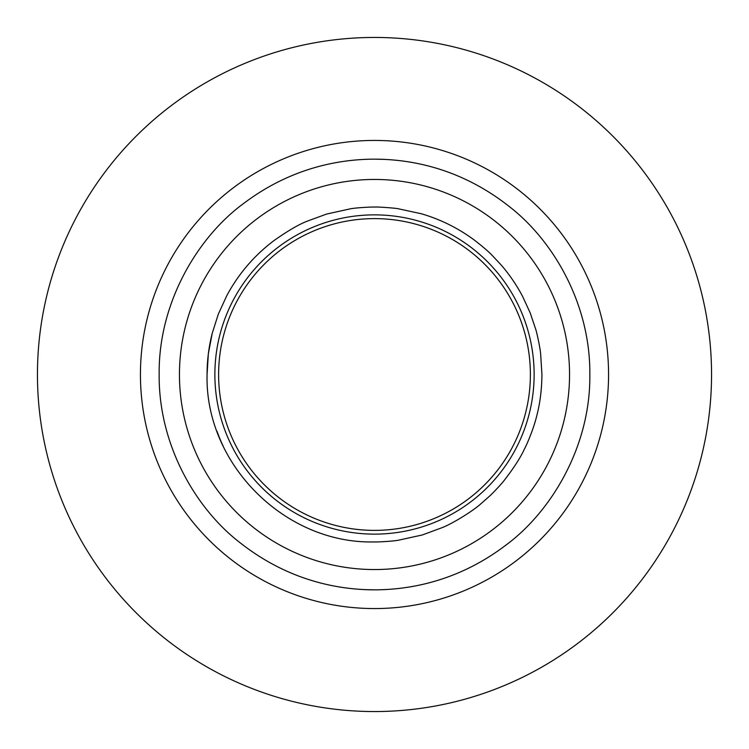 <?xml version="1.0" encoding="UTF-8"?>
<svg xmlns="http://www.w3.org/2000/svg" width="749" height="749" viewBox="0 0 749 749"><rect width="100%" height="100%" fill="white"/><g stroke="black" fill="none" stroke-linecap="round" stroke-linejoin="round"><path stroke-width="1.12" d="M374.5 589.837C410.358 589.809 458.519 580.868 504.995 545.796C551.133 512.26 590.558 446.413 589.837 375.062C590.652 303.588 552.622 239.474 508.215 205.713C464.052 171.203 418.644 160.829 383.366 159.35L374.5 159.162C338.642 159.191 290.481 168.132 244.005 203.204C197.867 236.74 158.442 302.587 159.162 373.938C158.348 445.412 196.378 509.526 240.785 543.287C284.948 577.797 330.356 588.171 365.634 589.65L374.5 589.837M374.5 608.562A234.062 234.062 0 0 0 608.562 374.5A234.062 234.062 0 0 0 374.5 140.438A234.062 234.062 0 0 0 140.438 374.5A234.062 234.062 0 0 0 374.5 608.562A234.062 234.062 0 0 0 608.562 374.5A234.062 234.062 0 0 0 374.5 140.438M374.5 179.451A195.049 195.049 0 0 1 569.549 374.5A195.049 195.049 0 0 1 374.5 569.549A195.049 195.049 0 0 1 179.451 374.5A195.049 195.049 0 0 1 374.5 179.451M374.5 541.93C377.112 542.136 392.935 541.284 398.449 540.216L422.342 534.955L442.331 527.577C453.295 523.233 473.518 510.518 480.661 503.983L489.593 496.11C491.793 494.171 501.175 484.509 504.873 479.557C514.263 467.301 520.78 457.124 524.44 449.016C527.127 444.054 533.878 428.306 537.099 414.459C540.179 402.335 541.789 389.012 541.93 374.5L540.619 353.556C539.767 345.495 536.368 330.777 535.685 329.176L530.217 312.951L522.549 296.295C516.22 284.451 508.992 273.909 500.875 264.669L492.065 255.287C488.47 251.533 482.768 246.627 474.96 240.551C458.706 228.408 440.852 219.476 421.378 213.765L398.187 208.746C396.596 208.194 377.037 206.687 374.5 207.07C371.888 206.864 356.065 207.716 350.551 208.784L326.658 214.045L307.399 221.105C298.888 224.372 287.775 230.861 274.04 240.551C254.248 255.484 238.491 273.862 226.769 295.705L218.352 314.056L212.22 333.286L208.353 353.725L207.07 374.5C204.767 463.968 285.032 544.233 374.5 541.93M534.131 374.5A159.631 159.631 0 0 1 374.5 534.131A159.631 159.631 0 0 1 214.869 374.5A159.631 159.631 0 0 1 374.5 214.869A159.631 159.631 0 0 1 534.131 374.5A159.631 159.631 0 0 0 374.5 214.869A159.631 159.631 0 0 0 214.869 374.5M374.5 530.386A155.886 155.886 0 0 1 218.614 374.5A155.886 155.886 0 0 1 374.5 218.614A155.886 155.886 0 0 1 530.386 374.5A155.886 155.886 0 0 1 374.5 530.386M374.5 711.55A337.05 337.05 0 0 0 711.55 374.5A337.05 337.05 0 0 0 374.5 37.45A337.05 337.05 0 0 0 37.45 374.5A337.05 337.05 0 0 0 374.5 711.55M372.646 589.828A215.338 215.338 0 0 1 360.447 589.379M212.239 333.221A167.43 167.43 0 0 0 207.07 374.023M217.023 431.358A167.43 167.43 0 0 0 223.268 446.348M376.354 159.172A215.338 215.338 0 0 1 388.553 159.621"/></g></svg>
